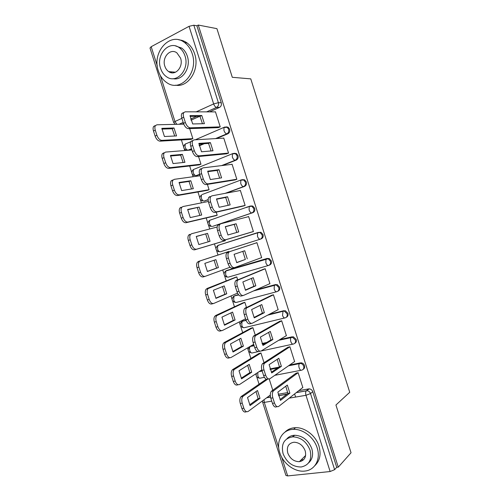 <?xml version="1.0" encoding="UTF-8"?>
<svg xmlns="http://www.w3.org/2000/svg" width="501" height="501" viewBox="0 0 501 501"><rect width="100%" height="100%" fill="white"/><g stroke="black" fill="none" stroke-linecap="round" stroke-linejoin="round"><path stroke-width="0.75" d="M216.532 138.545L227.861 133.78C229.521 132.846 230.109 131.318 229.633 129.195L228.149 127.216L226.158 126.878M222.563 165.487L236.203 160.107C237.875 159.224 238.47 157.715 237.994 155.598L236.397 153.538L234.299 153.281M226.145 193.161L244.532 186.403C246.216 185.558 246.818 184.08 246.348 181.969L244.613 179.821L242.421 179.659M212.938 226.264L252.848 212.668C254.546 211.867 255.159 210.407 254.69 208.303L252.805 206.068L250.719 205.936M217.146 246.06L218.286 245.283L258.109 232.458L257.583 232.852L257.483 236.353C258.24 238.37 259.155 239.321 260.238 239.196L261.159 238.896C262.868 238.138 263.488 236.704 263.019 234.606L260.971 232.276L258.109 232.458L260.05 232.558L262.098 234.894C262.568 236.998 261.948 238.432 260.238 239.196L220.352 251.784C219.206 251.934 218.267 251.039 217.528 249.097L217.722 245.684C215.092 248.227 215.443 250.243 218.774 251.752M269.031 265.267L269.457 265.092C271.179 264.371 271.805 262.969 271.335 260.877L269.106 258.453L266.426 258.723L268.204 258.792L270.44 261.221C270.909 263.319 270.283 264.728 268.561 265.455C267.496 265.643 266.595 264.735 265.843 262.724L265.962 259.092L266.426 258.723L226.339 270.615L225.838 270.985L225.613 274.529C226.352 276.464 227.279 277.322 228.406 277.103L268.398 265.499M277.748 291.256L277.742 291.256C279.477 290.58 280.109 289.196 279.646 287.111L277.216 284.593L274.736 284.956L276.333 284.994L278.769 287.518C279.232 289.609 278.6 290.993 276.865 291.676C275.826 291.939 274.936 291.068 274.185 289.064L274.329 285.288L274.736 284.956L254.815 290.367M286.234 317.327C287.831 316.607 288.401 315.273 287.943 313.313L285.294 310.701L283.04 311.152L284.43 311.165L287.086 313.783C287.549 315.868 286.91 317.227 285.163 317.866C284.148 318.198 283.265 317.365 282.52 315.373L283.04 311.152L268.404 314.766M294.701 343.354C296.166 342.615 296.68 341.325 296.229 339.478L293.342 336.785L291.325 337.317L292.503 337.311L295.396 340.01C295.853 342.089 295.208 343.429 293.448 344.024C292.459 344.419 291.588 343.63 290.849 341.644C290.355 339.872 290.417 338.513 291.043 337.574L279.138 340.035M303.143 369.356C304.489 368.598 304.94 367.352 304.508 365.611C303.925 364.052 302.873 363.125 301.364 362.837L299.604 363.45L300.544 363.425C302.053 363.713 303.105 364.64 303.694 366.206C304.151 368.279 303.493 369.594 301.727 370.145C300.757 370.608 299.899 369.857 299.16 367.884C298.652 366.043 298.728 364.634 299.385 363.657L288.82 365.592M300.293 460.751L301.727 461.026M169.325 71.687L169.645 72.157M176.271 123.797L176.44 124.323M181.406 139.936L183.591 146.824M184.236 148.847L184.775 150.538M189.685 165.975L191.689 172.288M192.328 174.298L193.098 176.721M197.951 191.983L199.774 197.713M200.413 199.717L201.415 202.867M206.212 217.96L207.852 223.114M208.485 225.099L209.719 228.982M214.459 243.906L215.912 248.477M216.545 250.462L218.004 255.04M222.732 269.926L223.972 273.809M224.598 275.788L226.233 280.936M231.011 295.953L232.013 299.11M232.639 301.088L234.455 306.8M239.278 321.949L240.048 324.372M240.674 326.358L242.672 332.633M247.532 347.913L248.07 349.61M248.703 351.596L250.876 358.428M255.773 373.84L256.08 374.811M256.719 376.808L259.067 384.198M293.824 435.983L292.221 436.866M173.659 122.444L149.993 48.021L151.183 46.706L189.059 26.328L193.831 25.207L196.887 25.795L221.26 102.755C221.743 104.891 221.154 106.444 219.507 107.414L209.562 111.873M199.611 116.338L191.006 120.196M183.529 123.553L182.107 124.192M216.92 28.657L198.277 25.05L338.275 467.157L351.038 452.766L335.933 405.008L349.736 392.277L250.763 78.87L232.301 77.304L216.92 28.657M196.887 25.795L198.277 25.05M269.338 395.809L270.321 395.633M278.174 394.256L287.774 392.571M298.809 390.636L308.679 388.901L306.399 390.73L307.088 390.699C308.729 390.924 309.868 391.876 310.52 393.567L334.624 469.669L330.14 471.529L287.662 475.919L285.921 475.449L262.662 402.309M334.624 469.669L336.722 467.32L338.275 467.157M302.548 387.699L302.867 387.642L298.126 372.694L295.934 373.264M294.294 361.791L294.651 361.716L289.904 346.742L287.724 347.356M264.002 362.605L260.94 352.967L258.867 353.549M286.015 335.852L286.422 335.758L281.675 320.765L279.502 321.417M255.228 334.981L252.892 327.641L250.832 328.255M277.686 309.887L278.187 309.768L273.427 294.757L271.266 295.446M246.442 307.326L244.839 302.285L242.785 302.936M269.237 283.929L269.939 283.741L265.173 268.711L263.025 269.438M237.643 279.633L236.773 276.896L234.731 277.585M260.226 258.115L261.679 257.683L256.913 242.634L254.771 243.398M228.832 251.903L228.7 251.477L226.665 252.203M223.202 241.294L225.281 240.712L225.049 239.979M251.226 232.201L253.412 231.587L248.634 216.52L247.394 216.939M236.077 211.034L236.578 210.915M215.123 215.868L217.19 215.248L216.219 212.199M242.954 206.118L245.133 205.466L240.348 190.374L239.71 190.612M247.15 207.282L246.241 207.495M207.032 190.405L209.092 189.754L207.383 184.374M234.675 179.997L236.841 179.308L232.057 164.196L231.587 164.378M198.935 164.917L200.982 164.228L198.534 156.512M226.383 153.838L228.544 153.112L223.747 137.988L223.371 138.144M190.825 139.397L192.86 138.664L189.672 128.619M218.085 127.655L220.233 126.891L215.43 111.742L215.104 111.892M204.308 143.699L199.229 145.835M191.626 149.035L188.057 150.181L191.526 148.716M199.711 174.486L196.148 175.626L199.642 174.248M241.814 179.884L242.396 179.665M208.178 199.767L204.226 201.045L208.178 199.592M227.009 270.371L267.334 258.378M234.687 295.784L238.463 294.651M255.729 289.96L275.625 284.549M242.121 321.46L245.978 320.064M269.294 314.302L283.904 310.689M250.018 346.723L251.345 345.897L253.994 345.302M262.036 343.511L266.714 342.465M280.003 339.509L292.171 336.797M260.332 370.846L262.004 370.515M269.995 368.924L278.781 367.177M289.659 365.01L300.431 362.868M295.615 397.068L294.619 393.924M273.108 391.281L272.939 390.736M272.763 390.185L269.206 378.988M187.067 149.993L188.057 150.275M188.714 150.225L189.109 150.093M196.06 175.638L197.181 175.488M204.508 200.989L205.241 200.845M211.228 219.682L210.62 219.995M219.269 244.989L218.43 245.459M226.784 270.484L226.302 270.847M234.562 295.866L234.205 296.185M336.722 467.32L312.774 391.713C312.129 390.035 310.996 389.089 309.361 388.87L308.679 388.901M264.29 363.526L264.14 363.05M255.466 335.733L255.335 335.319M285.777 386.227L287.893 393.485L279.996 399.566M277.178 406.643L276.709 406.724C275.062 407.614 273.64 406.493 272.45 403.374L270.803 398.201C270.001 395.251 270.177 392.953 271.323 391.312L296.229 373.051M289.885 393.141L287.323 385.075L277.842 392.139L280.472 400.412L289.885 393.141L287.893 393.485M298.133 372.706L273.358 390.949C272.212 392.59 272.043 394.894 272.845 397.85L274.492 403.029C275.688 406.154 277.103 407.275 278.744 406.386L302.817 387.486M257.508 390.504L247.519 397.518L250.087 405.572L260.006 398.358L257.508 390.504M267.515 379.295L242.891 396.404C241.676 398.026 241.451 400.274 242.227 403.155L243.837 408.19C245.008 411.233 246.454 412.31 248.177 411.421L270.302 395.095M256.024 391.544L258.121 398.69L249.655 404.821M246.548 411.69L246.248 411.741C244.519 412.63 243.073 411.553 241.895 408.522L240.292 403.487C239.522 400.612 239.747 398.37 240.968 396.748L243.286 396.053M266.275 379.226L241.363 396.404M258.121 398.69L260.006 398.358M277.21 359.336L279.408 366.745L271.348 372.23M268.636 378.95L267.929 379.082C266.244 379.858 264.804 378.681 263.607 375.543L261.96 370.364C261.184 367.534 261.334 365.329 262.424 363.745L288.062 347.143M281.387 366.35L278.825 358.278L269.112 364.653L271.742 372.938L281.387 366.35L279.408 366.745M289.916 346.773L264.44 363.331C263.357 364.916 263.207 367.127 263.989 369.963L265.636 375.149C266.833 378.293 268.273 379.476 269.951 378.7L294.607 361.572M268.63 332.401L270.916 339.972L262.693 344.863M260.094 351.201L259.136 351.408C257.414 352.071 255.948 350.825 254.746 347.675L253.099 342.49C252.347 339.778 252.479 337.661 253.506 336.133L279.915 321.185M272.876 339.528L270.308 331.443L260.37 337.123L263.006 345.421L272.876 339.528L270.916 339.972M281.687 320.809L255.51 335.67C254.489 337.198 254.358 339.321 255.115 342.033L256.762 347.231C257.965 350.387 259.424 351.639 261.146 350.976L286.384 335.626M249.21 364.396L239.002 370.759L241.57 378.825L251.709 372.268L249.21 364.396M260.952 352.998L234.18 369.531C233.028 371.097 232.833 373.258 233.585 376.013L235.194 381.061C236.372 384.117 237.843 385.256 239.597 384.48L261.816 369.87M247.663 365.361L249.836 372.638L241.206 378.205M238.232 384.737L237.681 384.843C235.921 385.62 234.449 384.486 233.272 381.436L231.662 376.395C230.911 373.646 231.118 371.485 232.27 369.92L234.7 369.093M259.211 353.337L232.79 369.481M249.836 372.638L251.709 372.268M240.893 338.263L230.473 343.968L233.046 352.04L243.398 346.141L240.893 338.263M252.905 327.685L225.463 342.615C224.379 344.124 224.197 346.197 224.93 348.846L226.54 353.9C227.723 356.969 229.214 358.171 231.005 357.501L253.688 344.337M239.29 339.139L241.538 346.56L232.758 351.552M229.915 357.733L229.107 357.908C227.304 358.578 225.813 357.382 224.63 354.32L223.026 349.272C222.294 346.636 222.475 344.563 223.565 343.053L226.101 342.089M251.251 328.03L224.204 342.527M241.538 346.56L243.398 346.141M317.183 447.944C314.033 437.436 303.118 428.956 293.611 429.363C282.464 429.351 275.757 440.943 279.733 452.61C283.034 463.669 295.051 472.537 305.109 471.034C315.054 470.026 320.934 459.091 317.183 447.944M314.816 465.686C319.876 460.857 321.266 454.344 318.98 446.153C315.843 435.701 304.977 427.272 295.502 427.697C291.219 427.848 287.687 429.338 284.912 432.169M286.898 438.763C288.889 436.571 291.469 435.4 294.638 435.25C302.667 435.695 308.384 440.147 311.797 448.62C313.494 454.739 312.386 459.536 308.484 463.005M310.106 450.28C306.681 441.769 300.938 437.285 292.885 436.828C284.217 438.275 280.936 443.867 283.052 453.612C286.685 462.523 292.741 466.982 301.214 466.988C309.198 465.166 312.161 459.599 310.106 450.28M287.774 453.036C290.092 458.728 293.955 461.609 299.366 461.665C304.589 460.532 306.537 456.937 305.203 450.887C302.973 445.351 299.235 442.464 293.999 442.22C288.495 443.197 286.415 446.804 287.774 453.036M301.295 459.761L303.537 459.78M192.196 53.701C190.637 48.929 188.107 45.222 184.593 42.572C170.284 31.081 151.49 52.342 158.385 70.973C160.101 76.19 162.957 80.11 166.946 82.74C180.604 92.691 198.891 72.526 192.196 53.701M175.55 85.183C188.395 87.794 200.074 69.407 194.689 54.02C193.135 49.273 190.612 45.585 187.117 42.954C184.581 41.107 181.85 40.086 178.932 39.886M175.538 45.942L181.757 48.109C184.337 50.012 186.19 52.705 187.33 56.187C191.301 67.472 182.564 80.974 173.127 78.682M185.001 55.905C183.861 52.405 181.995 49.699 179.408 47.783C169.138 39.635 155.629 54.903 160.596 68.399C161.823 72.131 163.852 74.95 166.689 76.853C176.621 84.206 189.86 69.507 185.001 55.905M164.848 66.22C165.631 68.599 166.921 70.403 168.718 71.63C175.162 76.459 183.723 66.921 180.579 58.166L176.916 52.893C170.334 47.739 161.66 57.509 164.848 66.22M170.904 71.818L171.874 72.808M260.038 305.428L262.405 313.163L254.026 317.459M251.552 323.402L250.331 323.696C248.571 324.247 247.087 322.938 245.878 319.77L244.231 314.578C243.499 311.979 243.618 309.944 244.582 308.472L271.824 295.177M264.359 312.674L261.785 304.577L251.621 309.562L254.257 317.872L264.359 312.674L262.405 313.163M273.446 294.813L246.573 307.958C245.609 309.43 245.496 311.465 246.229 314.071L247.882 319.275C249.091 322.45 250.569 323.759 252.329 323.214L278.149 309.649M251.433 278.424L253.888 286.315L245.352 290.029M243.004 295.546L241.513 295.947C239.716 296.385 238.213 295.008 236.998 291.82L235.351 286.622C234.637 284.13 234.737 282.182 235.652 280.767L263.971 269.056M255.823 285.783L253.249 277.673L242.853 281.963L245.496 290.279L255.823 285.783L253.888 286.315M265.198 268.78L237.624 280.203C236.716 281.618 236.622 283.572 237.33 286.065L238.983 291.275C240.198 294.469 241.701 295.847 243.499 295.415L269.907 283.635M242.81 251.37L245.358 259.43L236.666 262.562M234.449 267.64L232.689 268.16C230.855 268.48 229.326 267.039 228.105 263.839L226.452 258.635C225.763 256.243 225.851 254.37 226.702 253.011L227.648 252.291L256.932 242.691M247.281 258.854L244.707 250.732L234.08 254.326L236.722 262.656L245.358 259.43M256.938 242.716L229.602 251.677L228.669 252.398C227.817 253.756 227.736 255.635 228.425 258.028L230.078 263.244C231.299 266.451 232.821 267.897 234.656 267.578L261.654 257.589M232.57 312.092L221.93 317.139L224.511 325.224L235.082 319.982L232.57 312.092M244.857 302.341L216.739 315.655C215.712 317.108 215.555 319.099 216.263 321.636L217.879 326.696C219.069 329.783 220.578 331.042 222.406 330.485L245.565 318.768M230.905 312.881L233.228 320.446L224.298 324.867M221.599 330.679L220.515 330.942C218.68 331.505 217.171 330.247 215.981 327.166L214.372 322.112C213.664 319.582 213.821 317.59 214.854 316.137L217.49 315.054M243.354 302.673L215.612 315.536M233.228 320.446L235.082 319.982M224.241 285.889L213.382 290.273L215.962 298.371L226.753 293.786L224.241 285.889M236.798 276.965L208.003 288.645C207.038 290.048 206.9 291.958 207.589 294.388L209.199 299.46C210.395 302.56 211.923 303.882 213.789 303.431L237.518 293.129M222.507 286.591L224.911 294.294L215.825 298.145M213.282 303.568L211.917 303.938C210.044 304.389 208.516 303.067 207.32 299.974L205.711 294.914C205.022 292.49 205.16 290.58 206.13 289.177L208.873 287.981M235.702 277.203L207.001 288.513M224.911 294.294L226.753 293.786M215.893 259.656L204.821 263.376L207.401 271.486L218.411 267.565L215.893 259.656M228.725 251.558L200.237 260.871L199.254 261.597C198.346 262.944 198.227 264.779 198.897 267.108L200.513 272.181C201.715 275.3 203.262 276.684 205.166 276.345L230.072 267.246M214.096 260.257L216.582 268.11L207.351 271.398M204.953 276.408L203.306 276.896C201.396 277.241 199.843 275.857 198.646 272.751L197.031 267.684C196.367 265.355 196.486 263.52 197.4 262.18L200.237 260.871M228.719 251.533L198.383 261.453M216.582 268.11L218.411 267.565M236.146 223.759L238.726 231.888L227.936 234.988L225.287 226.646L236.146 223.759L234.243 224.398L236.81 232.439M234.243 224.398L225.3 226.784M253.4 231.556L223.847 240.336C221.974 240.543 220.427 239.033 219.206 235.814L217.547 230.604C216.883 228.312 216.952 226.515 217.753 225.212L218.799 224.448M248.665 216.614L220.741 223.784L219.701 224.548C218.899 225.851 218.831 227.648 219.501 229.946L221.16 235.169C222.381 238.395 223.928 239.904 225.801 239.703L223.847 240.336M253.387 231.506L225.801 239.703M207.539 233.385L196.242 236.441L198.828 244.557L210.057 241.3L207.539 233.385L196.254 236.56M217.133 227.034L191.595 233.729L190.499 234.499C189.654 235.789 189.547 237.555 190.198 239.791L191.814 244.87C193.017 248.008 194.588 249.454 196.53 249.216L225.256 240.637M208.241 241.833L205.729 233.992M225.268 240.674L194.682 249.817C192.741 250.055 191.163 248.609 189.96 245.484L188.345 240.411C187.7 238.182 187.806 236.416 188.658 235.126L189.754 234.355M227.579 196.749L230.159 204.89L219.144 207.289L216.488 198.935L227.579 196.749L225.682 197.438L228.237 205.31M225.682 197.438L216.52 199.254M243.862 205.911L214.998 212.474C213.082 212.562 211.516 210.99 210.288 207.758L208.629 202.536C207.984 200.331 208.034 198.609 208.785 197.363L209.944 196.561M240.386 190.486L211.867 195.847L210.721 196.649C209.975 197.895 209.919 199.623 210.564 201.828L212.23 207.057C213.457 210.301 215.023 211.879 216.933 211.791L214.998 212.474M245.114 205.397L216.933 211.791M247.243 207.151L247.738 207.082M199.173 207.082L187.656 209.474L190.248 217.603L201.696 215.01L199.173 207.082L187.681 209.756M208.353 201.483L182.94 206.55L181.738 207.358C180.942 208.598 180.855 210.288 181.481 212.437L183.103 217.528C184.312 220.672 185.909 222.187 187.881 222.062L217.171 215.18M199.874 215.424L197.375 207.733M216.05 215.649L186.046 222.707C184.067 222.839 182.477 221.329 181.268 218.185L179.646 213.107C179.02 210.965 179.107 209.274 179.909 208.034L181.111 207.226M218.993 169.707L221.58 177.855L210.332 179.552L207.677 171.185L218.993 169.707L217.121 170.44L219.657 178.149M217.121 170.44L207.727 171.68M235.263 179.903L206.13 184.575C204.183 184.55 202.592 182.909 201.358 179.659L199.699 174.429C199.072 172.313 199.11 170.659 199.818 169.463L201.07 168.643M232.095 164.322L202.986 167.879L201.734 168.699C201.033 169.895 200.995 171.555 201.621 173.672L203.287 178.907C204.521 182.17 206.111 183.811 208.053 183.842L206.13 184.575M236.823 179.252L208.053 183.842M190.8 180.742L179.064 182.464L181.656 190.605L193.323 188.683L190.8 180.742L189.015 181.443L179.101 182.909M200.112 175.745L174.273 179.333L172.964 180.166C172.219 181.356 172.15 182.984 172.757 185.051L174.379 190.142C175.594 193.305 177.21 194.883 179.22 194.864L209.074 189.697M191.501 188.983L189.015 181.443M207.627 190.305L177.398 195.559C175.388 195.578 173.772 194.006 172.557 190.85L170.935 185.765C170.334 183.704 170.403 182.082 171.148 180.892L172.463 180.053M210.407 142.622L212.994 150.788L201.515 151.778L198.853 143.399L210.407 142.622L208.541 143.405L211.059 150.951M208.541 143.405L198.922 144.069M226.847 153.794L197.256 156.638C195.271 156.494 193.655 154.79 192.415 151.521L190.756 146.286C190.148 144.25 190.173 142.66 190.837 141.514L192.19 140.681M223.79 138.119L194.087 139.867L192.735 140.7C192.083 141.846 192.058 143.436 192.666 145.478L194.332 150.72C195.572 153.995 197.181 155.705 199.166 155.849L197.256 156.638M228.531 153.074L199.166 155.849M182.408 154.371L170.453 155.429L173.052 163.576L184.938 162.324L182.408 154.371L180.642 155.116L170.509 156.024M191.921 149.962L165.599 152.079L164.19 152.93C163.489 154.076 163.439 155.636 164.021 157.621L165.649 162.725C166.871 165.9 168.505 167.541 170.547 167.635L200.97 164.184M183.115 162.512L180.642 155.116M199.398 164.867L168.743 168.38C166.689 168.286 165.054 166.651 163.84 163.483L162.218 158.385C161.629 156.406 161.685 154.847 162.387 153.707L163.796 152.855M201.803 115.506L204.395 123.678L192.678 123.96L190.017 115.574L201.803 115.506L199.949 116.338L202.454 123.728M199.949 116.338L190.104 116.414M218.486 127.642L188.37 128.663C186.341 128.4 184.706 126.628 183.466 123.346L181.8 118.104C181.212 116.144 181.23 114.616 181.844 113.52L183.291 112.681M215.48 111.892L185.176 111.817L183.729 112.656C183.122 113.752 183.109 115.28 183.692 117.247L185.364 122.494C186.604 125.782 188.238 127.561 190.261 127.824L188.37 128.663M220.221 126.859L190.261 127.824M174.01 127.968L161.836 128.35L164.434 136.51L176.546 135.928L174.01 127.968L172.256 128.757L161.904 129.095M183.754 124.148L156.907 124.793L155.398 125.651C154.746 126.747 154.709 128.25 155.279 130.16L156.901 135.264C158.128 138.458 159.781 140.161 161.867 140.368L192.854 138.633M174.717 136.015L172.256 128.757M191.219 139.372L160.069 141.157C157.984 140.956 156.331 139.259 155.11 136.072L153.481 130.974C152.911 129.064 152.955 127.567 153.613 126.471L155.122 125.613M195.265 139.798L224.717 127.054L227.147 127.254L228.638 129.233C229.114 131.362 228.519 132.897 226.859 133.83L215.518 138.608M227.861 133.78L226.859 133.83C225.688 133.679 224.717 132.577 223.953 130.517L223.96 127.504L228.149 127.216M193.342 169.557L233.078 153.456L235.414 153.632L237.017 155.698C237.493 157.821 236.898 159.331 235.22 160.22L221.561 165.606M236.203 160.107L235.22 160.22C234.073 160.138 233.115 159.074 232.351 157.026L232.383 153.901L236.397 153.538M202.154 194.532L241.432 179.821L243.649 179.978L245.39 182.132C245.866 184.249 245.258 185.733 243.574 186.579L225.156 193.348M244.532 186.403L243.574 186.579C242.446 186.566 241.501 185.539 240.743 183.504L240.787 180.26L244.613 179.821M249.598 206.218L209.6 220.346L249.774 206.155L251.865 206.287L253.75 208.529C254.22 210.639 253.606 212.098 251.909 212.906L213.288 226.17M252.848 212.668L251.909 212.906C250.807 212.963 249.874 211.973 249.116 209.944L249.191 206.575L252.805 206.068M219.507 107.414L216.62 107.377L206.631 111.867M196.642 116.364L190.656 119.056M183.172 122.419L179.076 124.261M160.364 75.576L174.968 121.505L181.882 118.361M196.235 111.842L213.651 103.932L189.059 26.328M151.183 46.706L157.289 65.907M266.883 397.619L270.496 396.992M278.487 395.596L287.104 394.093M296.486 392.458L306.236 390.886L296.273 392.627M330.14 471.529L305.979 395.295L289.234 398.151M271.736 401.132L264.29 402.403L278.719 447.8M281.737 457.294L287.662 475.919M186.322 143.624L185.176 144.119L185.088 147.056C185.84 149.035 186.829 150.075 188.057 150.181M203.274 143.768L199.16 145.503M227.304 270.258L225.081 271.492M235.326 295.502L238.57 294.776M276.552 291.757L236.441 302.397C235.338 302.673 234.424 301.852 233.685 299.924L233.942 296.254C231.124 298.947 231.537 300.995 235.176 302.404M243.342 320.715L242.415 321.185L246.06 320.283M284.7 317.978L244.469 327.66C243.392 327.998 242.484 327.209 241.751 325.293L242.039 321.479C239.121 324.266 239.572 326.333 243.38 327.679M251.345 345.897L250.437 346.423L254.095 345.609M262.167 343.811L265.831 342.997M292.841 344.156L261.027 351.038M258.215 351.646L252.491 352.886C251.433 353.293 250.538 352.541 249.811 350.631C249.335 348.921 249.442 347.6 250.131 346.673C247.131 349.491 247.575 351.57 251.464 352.923M259.449 371.429L262.129 370.897M270.114 369.312L277.923 367.759M300.976 370.289L274.798 375.33M264.384 377.334L260.501 378.086C259.462 378.549 258.579 377.835 257.852 375.938L257.808 372.506M240.962 322.243L242.415 321.185L246.135 320.471M233.021 296.886L234.38 295.916L238.726 294.951M185.339 144.05L185.984 143.649M250.437 346.423L254.145 345.778M218.286 245.283L257.583 232.852L260.971 232.276M210.583 226.377C207.389 224.83 207.057 222.82 209.6 220.346L209.431 223.634C210.176 225.588 211.128 226.521 212.292 226.427M202.391 200.976C199.323 199.392 199.016 197.394 201.465 194.977L201.327 198.139C202.072 200.099 203.037 201.07 204.226 201.045M194.2 175.544C191.244 173.928 190.956 171.937 193.33 169.563L193.211 172.613C193.962 174.586 194.939 175.588 196.148 175.626M312.774 391.713L310.52 393.567L305.979 395.295C305.46 393.373 305.547 391.901 306.236 390.886L309.361 388.87M221.26 102.755L218.373 102.686C218.856 104.834 218.273 106.4 216.62 107.377C215.417 107.158 214.428 106.012 213.651 103.932L218.373 102.686L193.831 25.207M176.847 124.317L174.968 121.505L173.678 122.507L175.218 124.354M262.505 400.85L262.637 402.24L264.29 402.403L264.033 399.723M273.728 390.592L271.699 390.962M272.845 397.85L270.803 398.201M274.492 403.029L272.45 403.374M301.201 362.818L301.47 363.688M241.895 408.522L243.837 408.19M240.292 403.487L242.227 403.155M264.929 362.887L262.912 363.3M263.989 369.963L261.96 370.364M265.636 375.149L263.607 375.543M256.117 335.144L254.113 335.607M255.115 342.033L253.099 342.49M256.762 347.231L254.746 347.675M233.272 381.436L235.194 381.061M231.662 376.395L233.585 376.013M224.63 354.32L226.54 353.9M223.026 349.272L224.93 348.846M247.287 307.357L245.302 307.871M246.229 314.071L244.231 314.578M247.882 319.275L245.878 319.77M238.451 279.539L236.478 280.103M237.33 286.065L235.351 286.622M238.983 291.275L236.998 291.82M229.602 251.677L227.648 252.291M228.425 258.028L226.452 258.635M230.078 263.244L228.105 263.839M215.981 327.166L217.879 326.696M214.372 322.112L216.263 321.636M207.32 299.974L209.199 299.46M205.711 294.914L207.589 294.388M198.646 272.751L200.513 272.181M197.031 267.684L198.897 267.108M219.501 229.946L217.547 230.604M221.16 235.169L219.206 235.814M194.682 249.817L196.53 249.216M189.96 245.484L191.814 244.87M188.345 240.411L190.198 239.791M210.564 201.828L208.629 202.536M212.23 207.057L210.288 207.758M186.046 222.707L187.881 222.062M181.268 218.185L183.103 217.528M179.646 213.107L181.481 212.437M201.621 173.672L199.699 174.429M203.287 178.907L201.358 179.659M177.398 195.559L179.22 194.864M172.557 190.85L174.379 190.142M170.935 185.765L172.757 185.051M192.666 145.478L190.756 146.286M194.332 150.72L192.415 151.521M168.743 168.38L170.547 167.635M163.84 163.483L165.649 162.725M162.218 158.385L164.021 157.621M183.692 117.247L181.8 118.104M185.364 122.494L183.466 123.346M160.069 141.157L161.867 140.368M155.11 136.072L156.901 135.264M153.481 130.974L155.279 130.16M301.364 362.837L300.544 363.425L288.495 365.818M256.462 373.395C255.642 376.038 256.625 377.622 259.418 378.142M259.105 371.654L262.173 371.047M270.164 369.456L277.592 367.985M293.342 336.785L292.503 337.311L278.65 340.329M285.294 310.701L267.653 315.16M277.216 284.593L253.544 290.931M269.106 258.453L225.838 270.985C223.114 273.596 223.496 275.631 226.978 277.091M262.248 343.98L265.33 343.291M190.699 141.752L185.176 144.119C182.884 146.449 183.159 148.434 186.009 150.081M286.891 394.256L278.518 395.715M270.521 397.111L266.664 397.781M273.358 390.949L271.323 391.312M240.968 396.748L242.891 396.404M264.44 363.331L262.424 363.745M255.51 335.67L253.506 336.133M232.27 369.92L234.18 369.531M223.565 343.053L225.463 342.615M293.611 429.363L295.502 427.697M294.638 435.25L292.885 436.828M305.641 455.472L299.366 461.665M184.593 42.572L187.117 42.954M181.757 48.109L179.408 47.783M175.538 72.213L168.718 71.63M246.573 307.958L244.582 308.472M237.624 280.203L235.652 280.767M228.669 252.398L226.702 253.011M214.854 316.137L216.739 315.655M206.13 289.177L208.003 288.645M197.4 262.18L199.254 261.597M219.701 224.548L217.753 225.212M188.658 235.126L190.499 234.499M210.721 196.649L208.785 197.363M179.909 208.034L181.738 207.358M201.734 168.699L199.818 169.463M171.148 180.892L172.964 180.166M192.735 140.7L190.837 141.514M162.387 153.707L164.19 152.93M183.729 112.656L181.844 113.52M153.613 126.471L155.398 125.651"/></g></svg>
